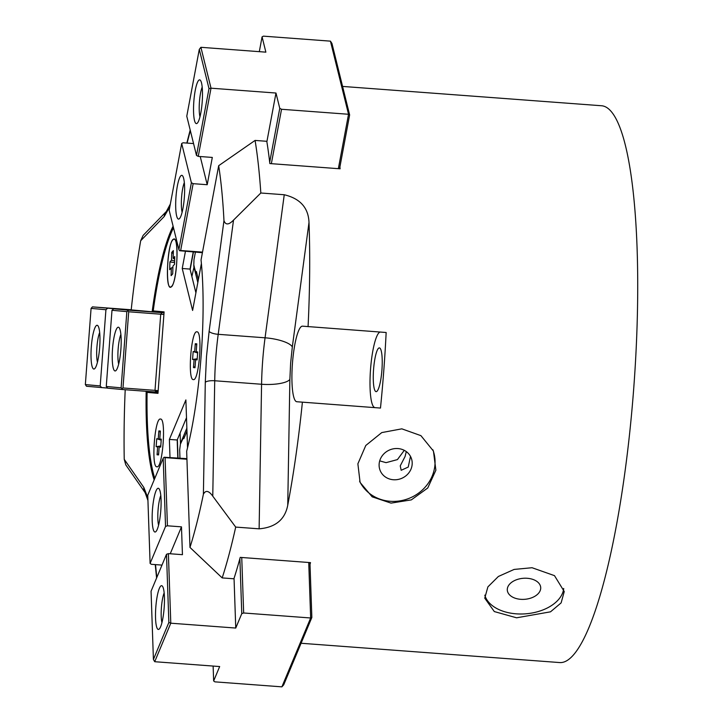 <?xml version="1.0" encoding="UTF-8"?>
<svg xmlns="http://www.w3.org/2000/svg" width="723" height="723" viewBox="0 0 723 723"><rect width="100%" height="100%" fill="white"/><g stroke="black" fill="none" stroke-linecap="round" stroke-linejoin="round"><path stroke-width="1.08" d="M154.794 478.373A138.798 26.48 94.3 0 1 147.094 392.363L157.976 393.348L164.103 311.893L153.213 310.908A138.798 26.48 94.3 0 1 173.493 227.781M187.537 447.817L185.883 399.918L169.381 439.421L169.995 457.388M185.422 251.432L182.232 268.495L192.607 310.447L201.392 263.506M196.936 331.848C202.919 330.908 199.105 381.599 193.348 379.575C187.374 380.506 191.179 329.842 196.936 331.848C202.919 330.917 199.105 381.59 193.348 379.575C187.374 380.524 191.179 329.833 196.936 331.848M170.429 286.986C164.455 287.881 168.278 237.189 174.035 239.259C180.009 238.382 176.177 289.046 170.429 286.986M160.497 419.06C166.48 418.066 162.684 468.748 156.927 466.787C150.944 467.772 154.74 417.099 160.497 419.06C166.48 418.129 162.675 468.793 156.918 466.787C150.935 467.727 154.749 417.035 160.506 419.06M157.985 393.222L147.094 392.363M182.232 268.495L190.041 269.083L193.231 252.02M195.906 292.806L190.041 269.083M169.381 439.421L177.189 440L186.498 417.722M177.804 457.975L177.189 440M174.695 259.015L173.14 258.355L173.357 250.601L171.74 252.399L171.532 260.144L169.914 261.943L169.697 269.688L171.315 267.899L171.107 275.653L172.716 273.854L172.933 266.1L174.55 264.311L174.758 256.557L173.14 258.355M173.276 253.592L171.74 252.399M174.641 260.976L171.532 260.144M174.595 262.566L169.914 261.943M172.896 267.528L171.315 267.899M171.595 286.38C165.296 294.758 166.661 245.368 172.869 239.873C179.159 231.505 177.804 280.876 171.595 286.38M197.686 352.354L196.204 351.803L196.801 343.85L195.282 343.714L194.686 351.667L193.168 351.532L192.571 359.485L194.089 359.62L193.484 367.573L195.002 367.718L195.599 359.765L197.117 359.9L197.713 351.947L196.204 351.803M196.71 345.007L195.282 343.714M197.659 352.679L194.686 351.667M197.641 352.951L193.168 351.532M197.207 358.762L192.571 359.485M197.18 359.069L194.089 359.62M195.093 366.516L193.484 367.573M197.153 359.439L195.599 359.765M161.256 439.557L159.765 439.015L160.37 431.062L158.852 430.917L158.256 438.87L156.737 438.734L156.141 446.687L157.65 446.832L157.054 454.785L158.572 454.921L159.168 446.968L160.687 447.103L161.283 439.15L159.765 439.015M160.28 432.209L158.852 430.917M161.229 439.891L158.256 438.87M161.211 440.153L156.737 438.734M160.768 445.974L156.141 446.687M160.75 446.272L157.65 446.832M158.662 453.719L157.054 454.785M160.723 446.642L159.168 446.968M194.234 266.001L191.875 276.502M197.822 282.557L193.791 266.254L193.972 259.729L195.391 252.182M180.108 433.005L180.47 443.425L186.859 428.143M194.505 120.488A21.934 4.184 94.3 0 1 194.686 93.71A21.934 4.184 94.3 0 1 200.425 80.334A21.934 4.184 94.3 0 1 201.527 82.973A21.934 4.184 94.3 0 1 201.862 105.639A21.934 4.184 94.3 0 1 197.225 123.244A21.934 4.184 94.3 0 1 194.505 120.488M202.187 87.112A17.153 3.272 -85.7 0 0 199.44 101.771A17.153 3.272 -85.7 0 0 199.955 116.737A17.153 3.272 -85.7 0 0 199.973 116.801M176.647 215.96A21.934 4.184 94.3 0 1 176.828 189.191A21.934 4.184 94.3 0 1 182.567 175.806A21.934 4.184 94.3 0 1 183.66 178.454A21.934 4.184 94.3 0 1 184.004 201.121A21.934 4.184 94.3 0 1 179.367 218.726A21.934 4.184 94.3 0 1 176.647 215.96M184.329 182.594A17.153 3.272 -85.7 0 0 181.581 197.252A17.153 3.272 -85.7 0 0 182.097 212.219A17.153 3.272 -85.7 0 0 182.115 212.282M200.895 47.302L199.286 49.372L208.992 88.613L211.017 88.188L200.895 47.302L265.865 52.155L262.078 36.855L259.313 51.667M338.355 168.667L348.531 114.27L349.634 114.93L331.947 43.452L330.438 41.148L263.434 36.15L262.078 36.855M349.634 114.93L339.566 168.757M269.688 162.223L279.765 108.333L275.978 93.032L211.017 88.188L198.256 156.385L212.309 157.433L207.212 184.717L200.235 156.53M199.286 49.372L186.778 116.204L196.493 155.454L208.992 88.613M196.493 155.454L198.256 156.385M198.373 279.611L196.376 271.532L196.041 273.312L194.008 266.136M207.212 184.717L193.149 183.669L180.651 250.501L179.638 250.718L202.404 252.707M181.681 143.488L169.173 210.321L178.888 249.562L191.387 182.729L181.681 143.488L183.036 142.783L193.547 143.57M193.149 183.669L191.387 182.729M179.638 250.718L178.888 249.562M180.651 250.501L202.512 252.128M275.978 93.032L266.868 141.753M330.438 41.148L348.531 114.27L281.536 109.272L271.351 163.669M281.536 109.272L279.765 108.333M159.322 588.423A21.934 4.184 94.3 0 1 162.395 586.154A21.934 4.184 94.3 0 1 164.365 604.32A21.934 4.184 94.3 0 1 160.642 626.687A21.934 4.184 94.3 0 1 159.196 629.073A21.934 4.184 94.3 0 1 155.499 614.93A21.934 4.184 94.3 0 1 159.322 588.423M164.157 592.932A17.153 3.272 -85.7 0 0 164.148 592.941A17.153 3.272 -85.7 0 0 161.401 607.663A17.153 3.272 -85.7 0 0 161.943 622.63M155.96 491.016A21.934 4.184 94.3 0 1 159.033 488.748A21.934 4.184 94.3 0 1 161.003 506.913A21.934 4.184 94.3 0 1 157.28 529.281A21.934 4.184 94.3 0 1 155.834 531.667A21.934 4.184 94.3 0 1 152.146 517.523A21.934 4.184 94.3 0 1 155.96 491.016M160.795 495.526A17.153 3.272 -85.7 0 0 160.795 495.535A17.153 3.272 -85.7 0 0 158.048 510.266A17.153 3.272 -85.7 0 0 158.581 525.223M234.044 578.355L235.752 628.052L241.771 613.637L239.882 558.662M241.744 557.496L243.66 612.987L241.771 613.637M243.66 612.987L310.655 617.984L308.739 562.494M309.95 562.584L311.848 617.478L310.655 617.984L281.889 686.85L214.885 681.852L213.647 680.967L219.665 666.552L154.704 661.708L170.791 623.199L168.857 622.467L153.412 659.43L154.704 661.708M311.848 617.478L283.723 684.808L281.889 686.85M168.857 622.467L166.507 554.288L151.062 591.242L153.412 659.43M170.239 553.764L181.482 526.85L182.44 554.677L168.387 553.628L170.791 623.199L235.752 628.052M179.964 458.138L179.675 449.887L180.497 443.452M186.959 431.143L183.814 438.68L183.75 436.864L180.66 443.588M186.923 458.653L164.112 457.243L165.079 457.614L167.429 525.802L181.482 526.85M186.941 459.25L165.079 457.614M161.988 565.097L151.342 564.302L150.104 563.416L165.54 526.452L163.19 458.274L164.112 457.243M165.54 526.452L167.429 525.802M150.104 563.416L147.754 495.228L163.19 458.274M213.131 666.064L213.647 680.967M166.507 554.288L168.387 553.628M99.657 347.519A21.934 4.184 94.3 0 1 94.695 368.667A21.934 4.184 94.3 0 1 91.315 346.769A21.934 4.184 94.3 0 1 97.903 325.748A21.934 4.184 94.3 0 1 99.657 347.519M99.657 332.526A17.153 3.272 -85.7 0 0 96.918 347.203A17.153 3.272 -85.7 0 0 97.442 362.223M120.877 349.444A21.934 4.184 94.3 0 1 115.924 370.592A21.934 4.184 94.3 0 1 112.544 348.694A21.934 4.184 94.3 0 1 119.123 327.673A21.934 4.184 94.3 0 1 120.877 349.444M120.886 334.451A17.153 3.272 -85.7 0 0 118.138 349.128A17.153 3.272 -85.7 0 0 118.671 364.148M107.619 388.088L86.489 386.263L85.35 384.582L91.08 308.387L92.454 306.877L127.736 309.851L113.674 308.802L111.993 310.284L106.263 386.48L121.121 387.835L121.997 388.694L122.982 387.971L128.712 311.776L163.904 314.451M85.35 384.582L100.199 385.937L105.929 309.733L91.08 308.387M105.929 309.733L107.61 308.26M158.102 391.712L155.77 391.505M158.174 390.655L155.002 390.366L160.732 314.162L162.106 312.661L128.531 310.158L126.85 311.631L121.121 387.835M121.997 388.694L122.567 389.534L156.141 392.047L155.002 390.366L122.982 387.971M106.263 386.48L107.709 388.188L122.567 389.534M126.85 311.631L111.993 310.284M128.712 311.776L127.844 310.908M113.674 308.802L128.531 310.158M164.031 312.833L162.106 312.661M131.206 309.769L92.454 306.877M156.141 392.047L158.057 392.218M100.199 385.937L101.645 387.636M401.834 428.838L420.922 435.653L433.439 451.062L435.879 470.194L427.745 487.998L411.333 499.882L391.035 503.118L372.182 496.837L360.099 482.449L357.876 463.814L365.784 445.485L381.762 432.589L401.834 428.838M359.584 481.156A39.882 36.746 156.8 0 0 390.248 501.292A39.882 36.746 156.8 0 0 432.842 449.751M406.29 451.595L405.061 456.538L400.244 465.874L401.175 470.284L408.224 467.076L410.366 457.017M397.921 448.558A16.756 15.436 -23.2 0 1 411.053 457.56A16.756 15.436 -23.2 0 1 393.384 479.747A16.756 15.436 -23.2 0 1 380.253 470.745A16.756 15.436 -23.2 0 1 397.921 448.558M379.702 460.867L386.064 462.657L397.433 459.593L404.284 450.339M373.574 369.399A21.934 4.184 94.3 0 1 379.376 347.899A21.934 4.184 94.3 0 1 381.916 370.158A21.934 4.184 94.3 0 1 376.114 391.649A21.934 4.184 94.3 0 1 373.574 369.399M296.819 401.735A37.894 7.23 94.3 0 1 292.454 363.298A37.894 7.23 94.3 0 1 302.476 326.163A37.894 7.23 94.3 0 1 302.503 326.163L386.154 332.499A279.186 53.267 94.3 0 1 380.479 408.061L296.819 401.735L380.479 408.061M380.063 332.047A37.894 7.23 -85.7 0 0 370.547 369.119A37.894 7.23 -85.7 0 0 374.903 407.555M532.056 567.727L554.487 575.644L564.247 591.531L561.12 602.892L550.519 611.821L516.602 617.804L494.315 611.568L484.753 598.165L487.889 586.886L498.373 576.475L514.134 569.426L532.056 567.727M484.808 595.165A39.882 25.07 175.2 0 0 516.267 613.836A39.882 25.07 175.2 0 0 563.714 588.459M527.248 578.283A16.756 10.529 -4.8 0 1 540.696 587.41A16.756 10.529 -4.8 0 1 520.75 599.322A16.756 10.529 -4.8 0 1 507.302 590.194A16.756 10.529 -4.8 0 1 527.248 578.283M154.171 479.873A139.593 26.634 94.3 0 1 146.173 391.324L144.428 391.17M125.206 389.733A247.284 47.176 -85.7 0 0 124.239 459.331L125.811 464.916L145.124 492.643L147.926 500.443M158.057 392.264L146.173 391.324M154.758 391.965A139.593 26.634 -85.7 0 0 154.74 392.932M178.012 457.993L177.379 439.539M339.9 166.95A279.186 53.267 94.3 0 1 340.117 168.802L269.842 163.561A279.186 53.267 -85.7 0 0 266.796 141.301L255.083 140.425A279.186 53.267 94.3 0 1 260.822 193.005L284.247 194.749C300.181 198.554 308.432 207.79 309.001 222.458A279.186 53.267 94.3 0 1 308.07 326.669M255.083 140.425L218.68 165.694A247.284 47.176 94.3 0 1 223.967 220.623C225.567 225.178 228.748 225.007 233.52 220.117L260.822 193.005M218.68 165.694L201.048 259.973A139.593 26.634 94.3 0 1 186.661 451.251L189.977 547.428L222.187 577.912L233.9 578.789A279.186 53.267 -85.7 0 0 240.226 557.379L310.501 562.621A279.186 53.267 94.3 0 1 310.013 564.41M302.386 402.241A279.186 53.267 94.3 0 1 287.745 505.205C284.998 519.566 275.463 527.447 259.123 528.829L235.698 527.085L212.77 496.168C208.802 490.619 205.675 489.959 203.398 494.189A247.284 47.176 94.3 0 1 189.977 547.428M235.698 527.085A279.186 53.267 94.3 0 1 222.187 577.912M169.86 206.633L164.238 216.493L140.678 240.75A247.284 47.176 -85.7 0 0 131.197 309.887L152.146 311.785A139.593 26.634 94.3 0 1 173.104 226.2M140.678 240.75L143.127 235.4L166.326 211.523L170.348 204.049M160.849 311.595A139.593 26.634 -85.7 0 0 160.741 312.426L164.04 312.725M190.158 269.571L193.439 252.038M160.741 312.426L152.146 311.785M301.075 643.262L559.855 662.575A279.186 53.267 -85.7 0 0 633.746 388.115A279.186 53.267 -85.7 0 0 601.4 105.739L342.585 86.426M155.852 391.613L158.093 391.785M212.77 496.168L214.722 380.759A79.765 15.219 94.3 0 1 215.806 357.478A79.765 15.219 94.3 0 1 218.21 334.315L233.52 220.117M309.001 222.458L292.318 346.913A23.931 6.923 7.6 0 0 265.061 337.804A79.765 15.219 -85.7 0 0 262.657 360.967A79.765 15.219 -85.7 0 0 261.572 384.256L214.722 380.759A7.98 2.259 -179 0 0 205.287 382.368L206.48 356.755L209.128 331.279L223.967 220.623M292.318 346.913L290.628 363.136L289.869 379.43L287.745 505.205M124.239 459.331L143.859 487.501L147.844 497.84M156.81 577.487L155.508 564.609M203.398 494.189L205.287 382.368M289.869 379.43A23.931 6.787 -179 0 1 261.572 384.256L259.123 528.829M284.247 194.749L265.061 337.804L218.21 334.315A7.98 2.305 7.6 0 1 209.128 331.279M190.33 130.538L187.103 143.091M164.238 216.493A7.98 7.637 -135.8 0 1 166.326 211.523M143.859 487.501A7.98 7.628 145.1 0 0 145.124 492.643M190.194 129.986L186.823 143.064M155.237 564.591L156.593 578.002"/></g></svg>
